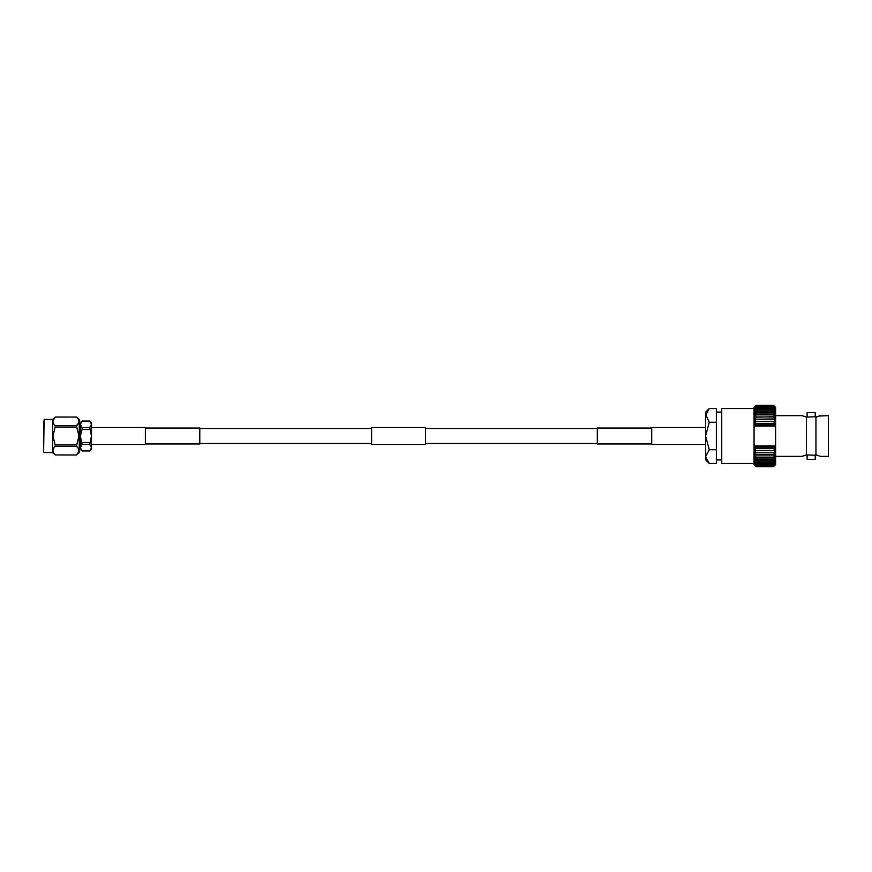 <?xml version="1.0" encoding="UTF-8"?>
<svg xmlns="http://www.w3.org/2000/svg" width="872" height="872" viewBox="0 0 872 872"><rect width="100%" height="100%" fill="white"/><g stroke="black" fill="none" stroke-linecap="round" stroke-linejoin="round"><path stroke-width="1.31" d="M651.722 428.032L597.309 428.032L597.309 443.968L651.722 443.968M705.59 425.928L705.59 446.072M145.373 428.032L199.786 428.032L199.786 443.968L145.373 443.968M91.506 425.928L91.506 446.072M43.6 436L43.6 421.459M53.105 420.271L55.47 417.045C52.146 419.955 52.146 422.865 55.47 425.798L52.919 436L55.47 446.202C52.146 449.113 52.146 452.023 55.47 454.955L52.603 452.568L52.603 419.432L44.134 419.432L43.6 452.034M79.287 436L79.287 452.568L76.42 454.977C79.744 452.045 79.744 449.135 76.42 446.202L78.971 436L76.42 425.798C79.744 422.887 79.744 419.977 76.42 417.045L55.47 417.034L76.42 417.045L79.287 419.432L79.287 436M76.42 454.977L55.47 454.955L76.42 454.977L78.785 451.729M55.47 446.202L76.42 446.202L78.262 448.328M80.322 447.663L82.099 444.404L80.322 436L82.099 429.482L82.099 427.596L80.322 424.337L82.099 421.045L89.729 421.078L91.506 424.337L89.729 427.596L91.506 436L89.729 444.404L91.506 447.663L89.729 450.955L82.099 450.922L80.322 447.663L80.322 422.538L82.099 421.045L89.729 421.045L91.506 422.538L91.506 449.462L89.729 450.955L82.099 450.955L80.322 449.462L80.322 447.663M82.099 444.404L89.729 444.404M82.099 429.482L89.729 429.482M89.729 442.518L82.099 442.518M89.729 427.596L82.099 427.596M78.785 422.571L76.42 425.798L55.47 425.798M76.42 444.753L55.47 444.753M55.47 427.247L76.42 427.247M807.123 417.089L807.123 412.565L815.2 412.565L815.2 417.089M817.62 416.653L806.382 417.089L806.382 454.912L802.109 456.361L775.611 456.361M817.62 455.348L806.382 454.912M709.263 408.532L705.59 415.399L705.59 412.205L709.263 408.532L716.359 408.532L716.359 463.468L709.263 463.468L705.59 456.601L705.59 459.795L709.263 463.468M716.359 422.266L709.263 422.266L705.666 414.451M807.123 454.912L807.123 459.435L815.2 459.435L815.2 454.912M816.138 454.912L819.233 455.947M754.062 463.468L721.744 463.468L721.744 408.532L754.062 408.532M721.744 459.915L716.359 459.915M721.744 412.085L716.359 412.085M820.214 456.361L828.4 456.361L828.4 415.639L819.233 416.053M804.442 455.435L803.297 455.86M806.382 417.089L802.109 415.639L775.611 415.639M804.507 416.587L803.297 416.14M754.062 464.547L756.22 466.705L773.453 466.705L775.611 464.525L773.453 466.705L756.22 466.705L754.062 464.547M775.611 407.453L773.453 405.295L756.22 405.295L754.062 407.475L756.22 405.295L773.453 405.295L775.611 407.453M709.263 422.266L705.59 436L709.263 449.734L716.359 449.734M709.263 449.734L705.59 456.601L705.59 415.399M706.614 460.144L705.666 457.549M774.587 446.933L775.611 446.028L775.611 448.382L774.074 448.252L774.587 446.933L755.087 446.933L755.599 448.252L754.062 448.382L754.062 446.028L755.087 446.933M775.611 443.772L775.611 446.028L774.957 445.908L775.611 443.772L775.611 428.228L774.957 426.092L775.611 425.972L775.611 428.228M774.074 423.748L775.611 423.618L775.611 425.972L774.074 423.748L755.599 423.748L754.062 425.972L754.716 426.092L754.062 428.228L754.062 423.618L755.599 423.748M754.062 443.772L754.716 445.908L754.062 446.028L754.062 428.228M775.611 448.382L775.611 464.525L773.453 466.596L756.22 466.596L773.453 466.564L775.611 464.286L773.453 466.237L756.22 466.237L754.062 464.286L754.062 448.382L756.22 450.421L773.453 450.421L775.611 448.382L754.062 448.382M775.611 407.475L775.611 423.618L754.062 423.618L754.062 407.475L756.22 405.404L773.453 405.404L756.22 405.436L754.062 407.715L756.22 405.763L773.453 405.763L775.611 407.715L773.453 405.404L775.611 407.475M754.062 464.525L756.22 466.596L754.062 464.525M755.087 425.067L774.587 425.067M775.611 425.972L754.062 425.972M774.957 426.092L754.716 426.092M754.716 445.908L774.957 445.908M775.611 446.028L754.062 446.028M755.599 448.252L774.074 448.252M773.453 466.237L775.611 463.839L773.453 465.637L756.22 465.637L754.062 463.839L756.22 466.182L773.453 466.182M773.453 465.637L775.611 463.152L773.453 464.798L756.22 464.798L754.062 463.152L756.22 465.561L773.453 465.561M773.453 464.798L775.611 462.247L773.453 463.73L756.22 463.73L754.062 462.247L756.22 464.689L773.453 464.689M773.453 463.73L775.611 461.135L773.453 462.433L756.22 462.433L754.062 461.135L756.22 463.599L773.453 463.599M773.453 462.433L775.611 459.827L773.453 460.928L756.22 460.928L754.062 459.827L756.22 462.28L773.453 462.28M773.453 460.928L775.611 458.323L773.453 459.217L756.22 459.217L754.062 458.323L756.22 460.754L773.453 460.754M773.453 459.217L775.611 456.634L773.453 457.32L756.22 457.32L754.062 456.634L756.22 459.021L773.453 459.021M773.453 457.32L775.611 454.781L754.062 454.781L756.22 457.113L773.453 457.113M773.453 455.26L775.611 452.786L754.062 452.786L756.22 455.031L773.453 455.031M773.453 453.037L775.611 450.639L754.062 450.639L756.22 452.786L773.453 452.786M775.611 423.618L773.453 421.579L756.22 421.579L754.062 423.618M773.453 421.579L775.611 421.361L773.453 419.214L756.22 419.214L754.062 421.361L773.453 421.318M773.453 419.214L775.611 419.214L773.453 416.969L756.22 416.969L754.062 419.214L773.453 418.963M773.453 416.969L775.611 417.219L773.453 414.887L756.22 414.887L754.062 417.219L773.453 416.74M773.453 414.887L775.611 415.366L773.453 412.979L756.22 412.979L754.062 415.366L756.22 414.68L773.453 414.68M773.453 412.979L775.611 413.677L773.453 411.246L756.22 411.246L754.062 413.677L756.22 412.783L773.453 412.783M773.453 411.246L775.611 412.173L773.453 409.72L756.22 409.72L754.062 412.173L756.22 411.072L773.453 411.072M773.453 409.72L775.611 410.865L773.453 408.401L756.22 408.401L754.062 410.865L756.22 409.568L773.453 409.568M773.453 408.401L775.611 409.753L773.453 407.311L756.22 407.311L754.062 409.753L756.22 408.27L773.453 408.27M773.453 407.311L775.611 408.848L773.453 406.439L756.22 406.439L754.062 408.848L756.22 407.202L773.453 407.202M773.453 406.439L775.611 408.161L773.453 405.818L756.22 405.818L754.062 408.161L756.22 406.363L773.453 406.363M816.138 417.089L820.214 415.639M815.941 454.912L815.941 417.089M92.051 444.458L145.373 444.458L145.373 427.542L92.051 427.542M371.614 436L371.614 427.542L425.482 427.542L425.482 444.458L371.614 444.458L371.614 436M705.045 444.458L651.722 444.458L651.722 427.542L705.045 427.542M597.309 428.566L425.482 428.566M371.614 428.566L199.786 428.566M597.309 443.434L425.482 443.434M371.614 443.434L199.786 443.434M80.322 425.765L79.287 425.765M80.322 446.235L79.287 446.235M52.603 452.568L44.134 452.568M52.603 419.432L55.47 417.034"/></g></svg>
